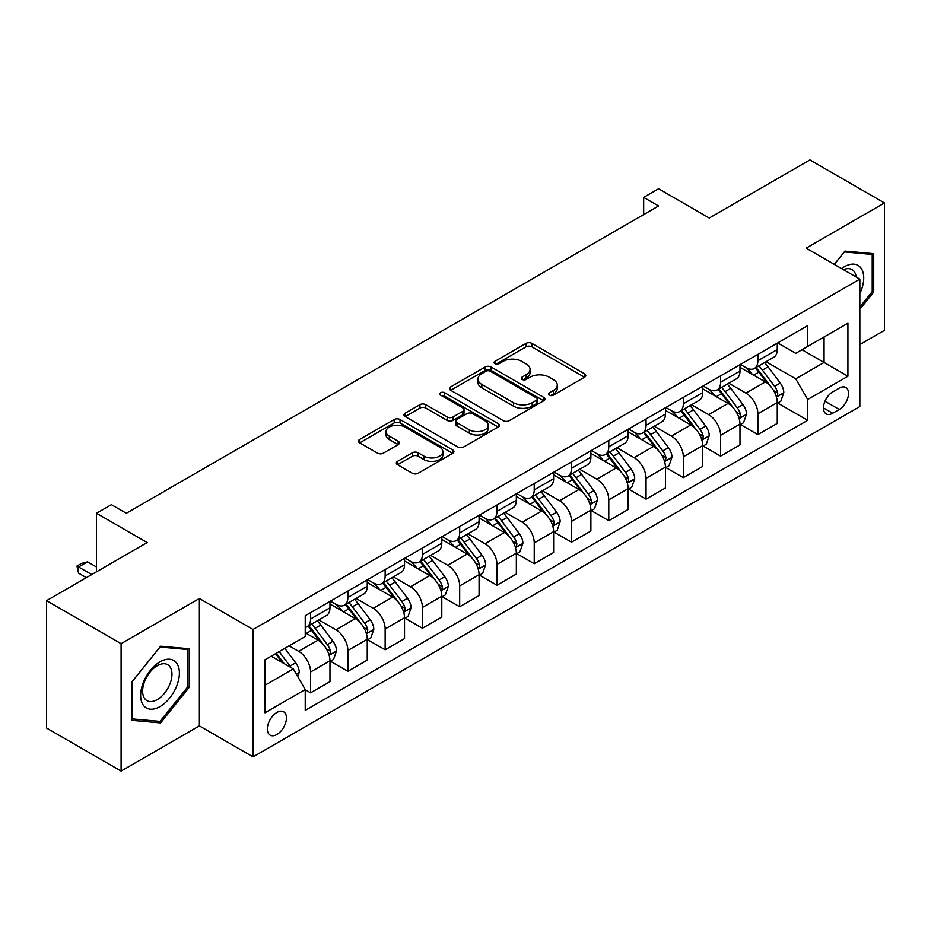 <?xml version="1.0" encoding="UTF-8"?>
<svg xmlns="http://www.w3.org/2000/svg" width="931" height="931" viewBox="0 0 931 931"><rect width="100%" height="100%" fill="white"/><g stroke="black" fill="none" stroke-linecap="round" stroke-linejoin="round"><path stroke-width="1.4" d="M549.371 395.14A2.898 1.676 0 0 0 553.468 395.14L584.575 377.183A4.143 2.386 0 0 0 585.785 375.496A4.143 2.386 0 0 0 584.575 373.808L531.88 343.388A4.143 2.386 0 0 0 526.027 343.388L494.931 361.344A2.898 1.676 0 0 0 494.082 362.52A2.898 1.676 0 0 0 494.931 363.707A2.898 1.676 0 0 0 499.028 363.707L503.054 361.379A13.243 7.646 0 0 1 521.791 361.379L526.178 363.916A13.243 7.646 0 0 1 530.053 369.328A13.243 7.646 0 0 1 526.178 374.728L522.151 377.055A2.898 1.676 0 0 0 521.302 378.242A2.898 1.676 0 0 0 522.151 379.417A2.898 1.676 0 0 0 526.248 379.417L530.274 377.102A13.243 7.646 0 0 1 549.011 377.102L553.398 379.639A13.243 7.646 0 0 1 557.273 385.038A13.243 7.646 0 0 1 553.398 390.45L549.371 392.777A2.898 1.676 0 0 0 548.522 393.953A2.898 1.676 0 0 0 549.371 395.14L549.371 392.777M276.903 734.489A13.5 7.785 120 0 0 285.712 722.607A13.5 7.785 120 0 0 283.641 711.784A13.5 7.785 120 0 0 276.903 712.459A13.5 7.785 120 0 0 268.081 724.353A13.5 7.785 120 0 0 270.153 735.164A13.5 7.785 120 0 0 276.903 734.489M397.537 461.334A4.143 2.386 0 0 0 396.327 463.021A4.143 2.386 0 0 0 397.537 464.72L412.317 473.251A4.143 2.386 0 0 0 418.182 473.251L452.71 453.304A4.143 2.386 0 0 0 453.921 451.616A4.143 2.386 0 0 0 452.71 449.929L400.027 419.509A4.143 2.386 0 0 0 394.174 419.509L359.634 439.455A4.143 2.386 0 0 0 358.423 441.143A4.143 2.386 0 0 0 359.634 442.83L377.497 453.141A4.143 2.386 0 0 0 383.351 453.141L398.131 444.611A4.143 2.386 0 0 0 399.341 442.912A4.143 2.386 0 0 0 398.131 441.224L389.274 436.115A11.067 6.389 0 0 1 386.028 431.6A11.067 6.389 0 0 1 392.87 425.688A11.067 6.389 0 0 1 404.927 427.073L439.618 447.101A11.067 6.389 0 0 1 442.853 451.616A11.067 6.389 0 0 1 436.022 457.528A11.067 6.389 0 0 1 423.954 456.143L418.182 452.803A4.143 2.386 0 0 0 412.317 452.803L397.537 461.334L397.537 464.72M859.848 344.563L884.45 330.354L884.45 202.958L809.9 159.923L709.271 218.029L658.578 188.76L643.67 197.372L658.578 205.972L126.313 513.272L111.406 504.66L96.498 513.272L96.498 571.809M121.1 643.682L121.1 771.077L199.374 725.889L199.374 598.493L121.1 643.682L46.55 600.646L147.191 542.54L96.498 513.272M199.374 598.493L253.046 629.472L859.848 279.137L859.848 406.533L253.046 756.88L253.046 629.472M884.45 202.958L806.176 248.158L859.848 279.137M503.345 420.696A4.143 2.386 0 0 0 509.199 420.696L543.739 400.761A4.143 2.386 0 0 0 544.949 399.062A4.143 2.386 0 0 0 543.739 397.374L491.056 366.965A4.143 2.386 0 0 0 485.202 366.965L450.662 386.9A4.143 2.386 0 0 0 449.452 388.588A4.143 2.386 0 0 0 450.662 390.275L503.345 420.696M441.725 395.768A2.898 1.676 0 0 1 444.669 396.175L444.669 392.731L498.225 423.652A4.143 2.386 0 0 1 499.435 425.339A4.143 2.386 0 0 1 498.225 427.038L463.685 446.973A4.143 2.386 0 0 1 457.831 446.973L405.148 416.553L405.148 413.178A4.143 2.386 0 0 0 403.938 414.865A4.143 2.386 0 0 0 405.148 416.553M405.148 413.178L419.928 404.648A4.143 2.386 0 0 1 425.781 404.648L447.148 416.983A4.143 2.386 0 0 0 453.001 416.983L462.812 411.316A4.143 2.386 0 0 0 464.022 409.628A4.143 2.386 0 0 0 462.812 407.941L440.572 395.093A2.898 1.676 0 0 1 439.723 393.918A2.898 1.676 0 0 1 441.503 392.37A2.898 1.676 0 0 1 444.669 392.731M121.1 771.077L46.55 728.042L46.55 600.646M839.273 388.122L832.71 391.904A13.069 7.553 120 0 0 824.179 403.426A13.069 7.553 120 0 0 826.181 413.899A13.069 7.553 120 0 0 832.71 413.248L839.273 409.465A13.069 7.553 120 0 0 847.815 397.944A13.069 7.553 120 0 0 845.813 387.471A13.069 7.553 120 0 0 839.273 388.122M777.699 342.922L795.737 353.338L807.666 346.448L807.666 325.617L305.228 615.705L305.228 636.536L264.974 659.776L264.974 712.797L305.228 689.557L305.228 710.388L807.666 420.312L807.666 399.48L795.737 378.824L766.085 361.705M807.666 346.448L847.92 323.208L847.92 376.24L807.666 399.48M199.374 725.889L253.046 756.88M643.67 197.372L643.67 214.584M801.998 349.73L824.063 362.462L824.063 336.987L847.92 323.208M795.737 378.824L824.063 362.462L847.92 376.24M264.974 685.263L293.3 668.9L271.235 656.157M305.228 689.731L310.593 692.827L310.593 671.996A16.863 9.741 -120 0 0 298.665 651.339L289.122 645.835M310.593 692.827L329.97 681.643L329.97 660.812A16.863 9.741 -120 0 0 318.053 640.156L305.228 632.754M330.424 661.243L347.868 671.309L347.868 650.478A16.863 9.741 -120 0 0 335.94 629.822L318.809 619.93M347.868 671.309L367.245 660.126L367.245 639.294A16.863 9.741 -120 0 0 355.316 618.638L329.97 603.998M367.698 639.725L385.143 649.791L385.143 628.96A16.863 9.741 -120 0 0 373.215 608.304L356.084 598.412M385.143 649.791L404.52 638.608L404.52 617.777A16.863 9.741 -120 0 0 392.591 597.108L367.245 582.48M404.973 618.207L422.418 628.274L422.418 607.443A16.863 9.741 -120 0 0 410.49 586.786L393.359 576.894M422.418 628.274L441.794 617.078L441.794 596.247A16.863 9.741 -120 0 0 429.866 575.591L404.52 560.962M442.237 596.678L459.681 606.756L459.681 585.925A16.863 9.741 -120 0 0 447.753 565.268L430.634 555.376M459.681 606.756L479.069 595.561L479.069 574.73A16.863 9.741 -120 0 0 467.141 554.073L441.794 539.445M479.512 575.16L496.956 585.238L496.956 564.407A16.863 9.741 -120 0 0 485.028 543.751L467.909 533.859M496.956 585.238L516.344 574.043L516.344 553.212A16.863 9.741 -120 0 0 504.416 532.555L479.069 517.927M516.786 553.642L534.231 563.721L534.231 542.889A16.863 9.741 -120 0 0 522.303 522.221L505.184 512.341M534.231 563.721L553.619 552.525L553.619 531.694A16.863 9.741 -120 0 0 541.691 511.038L516.344 496.398M554.061 532.125L571.506 542.191L571.506 521.36A16.863 9.741 -120 0 0 559.578 500.703L542.447 490.823M571.506 542.191L590.882 531.007L590.882 510.176A16.863 9.741 -120 0 0 578.954 489.52L553.619 474.88M591.336 510.607L608.781 520.673L608.781 499.842A16.863 9.741 -120 0 0 596.852 479.186L579.722 469.294M608.781 520.673L628.157 509.49L628.157 488.659A16.863 9.741 -120 0 0 616.229 468.002L590.882 453.362M628.611 489.089L646.056 499.156L646.056 478.325A16.863 9.741 -120 0 0 634.127 457.668L616.997 447.776M646.056 499.156L665.432 487.972L665.432 467.141A16.863 9.741 -120 0 0 653.504 446.473L628.157 431.844M665.874 467.571L683.319 477.638L683.319 456.807A16.863 9.741 -120 0 0 671.402 436.15L654.272 426.258M683.319 477.638L702.707 466.443L702.707 445.612A16.863 9.741 -120 0 0 690.779 424.955L665.432 410.327M703.149 446.042L720.594 456.12L720.594 435.289A16.863 9.741 -120 0 0 708.666 414.632L691.547 404.741M720.594 456.12L739.982 444.925L739.982 424.094A16.863 9.741 -120 0 0 728.054 403.437L702.707 388.809M740.424 424.524L757.869 434.602L757.869 413.771A16.863 9.741 -120 0 0 745.94 393.103L728.822 383.223M757.869 434.602L777.257 423.407L777.257 402.576A16.863 9.741 -120 0 0 765.329 381.919L739.982 367.291M740.424 364.44L745.94 367.629A16.863 9.741 -120 0 0 754.378 368.467A16.863 9.741 -120 0 0 757.869 360.739L757.869 354.374M703.149 385.969L708.666 389.146A16.863 9.741 -120 0 0 717.103 389.984A16.863 9.741 -120 0 0 720.594 382.257L720.594 375.891M665.874 407.487L671.402 410.664A16.863 9.741 -120 0 0 679.828 411.502A16.863 9.741 -120 0 0 683.319 403.786L683.319 397.409M628.611 429.005L634.127 432.193A16.863 9.741 -120 0 0 642.553 433.02A16.863 9.741 -120 0 0 646.056 425.304L646.056 418.927M591.336 450.523L596.852 453.711A16.863 9.741 -120 0 0 605.29 454.537A16.863 9.741 -120 0 0 608.781 446.822L608.781 440.456M554.061 472.04L559.578 475.229A16.863 9.741 -120 0 0 568.015 476.067A16.863 9.741 -120 0 0 571.506 468.34L571.506 461.974M516.786 493.558L522.303 496.747A16.863 9.741 -120 0 0 530.74 497.585A16.863 9.741 -120 0 0 534.231 489.857L534.231 483.492M479.512 515.076L485.028 518.264A16.863 9.741 -120 0 0 493.465 519.102A16.863 9.741 -120 0 0 496.956 511.375L496.956 505.009M442.237 536.605L447.753 539.782A16.863 9.741 -120 0 0 456.19 540.62A16.863 9.741 -120 0 0 459.681 532.893L459.681 526.527M404.973 558.123L410.49 561.3A16.863 9.741 -120 0 0 418.915 562.138A16.863 9.741 -120 0 0 422.418 554.422L422.418 548.045M367.698 579.641L373.215 582.829A16.863 9.741 -120 0 0 381.64 583.656A16.863 9.741 -120 0 0 385.143 575.94L385.143 569.563M330.424 601.158L335.94 604.347A16.863 9.741 -120 0 0 344.377 605.173A16.863 9.741 -120 0 0 347.868 597.458L347.868 591.092M777.699 403.007L807.666 420.312M754.378 368.467L773.754 357.271A16.863 9.741 -120 0 0 777.257 349.556L777.257 343.178M717.103 389.984L736.491 378.789A16.863 9.741 -120 0 0 739.982 371.073L739.982 364.708M679.828 411.502L699.216 400.318A16.863 9.741 -120 0 0 702.707 392.591L702.707 386.225M642.553 433.02L661.941 421.836A16.863 9.741 -120 0 0 665.432 414.109L665.432 407.743M605.29 454.537L624.666 443.354A16.863 9.741 -120 0 0 628.157 435.627L628.157 429.261M568.015 476.067L587.391 464.872A16.863 9.741 -120 0 0 590.882 457.144L590.882 450.779M530.74 497.585L550.116 486.389A16.863 9.741 -120 0 0 553.619 478.674L553.619 472.296M493.465 519.102L512.841 507.907A16.863 9.741 -120 0 0 516.344 500.191L516.344 493.814M456.19 540.62L475.578 529.425A16.863 9.741 -120 0 0 479.069 521.709L479.069 515.343M418.915 562.138L438.303 550.954A16.863 9.741 -120 0 0 441.794 543.227L441.794 536.861M381.64 583.656L401.028 572.472A16.863 9.741 -120 0 0 404.52 564.745L404.52 558.379M344.377 605.173L363.753 593.99A16.863 9.741 -120 0 0 367.245 586.262L367.245 579.897M305.228 627.378A16.863 9.741 -120 0 0 307.102 626.703L326.478 615.507A16.863 9.741 -120 0 0 329.97 607.792L329.97 601.414M307.102 626.703A16.863 9.741 -120 0 0 310.593 618.975L310.593 612.61M293.3 668.9L305.228 689.557M859.848 309.29L873.72 292.043L873.72 253.674L844.941 251.102L834.269 264.369M131.83 720.361L160.609 722.933L189.377 687.136L189.377 648.767L160.609 646.207L131.83 681.992L131.83 720.361M872.219 291.182L873.72 292.043M187.887 686.275L189.377 687.136M157.56 721.176L160.609 722.933M550.535 395.547L553.398 393.894A13.243 7.646 0 0 0 557.273 388.483L557.273 385.038M530.053 369.328L530.053 372.772A13.243 7.646 0 0 1 526.178 378.172L523.315 379.836M584.517 377.218L531.88 346.832A4.143 2.386 0 0 0 526.027 346.832L496.095 364.114M543.681 400.784L491.056 370.398A4.143 2.386 0 0 0 485.202 370.398L450.72 390.31M536.419 400.249A2.898 1.676 0 0 0 537.268 399.062A2.898 1.676 0 0 0 536.419 397.886L490.183 371.19A2.898 1.676 0 0 0 486.075 371.19L481.839 373.634A13.243 7.646 0 0 0 477.952 379.045A13.243 7.646 0 0 0 481.839 384.445L513.447 402.704A13.243 7.646 0 0 0 532.183 402.704L536.419 400.249L536.419 403.693A2.898 1.676 0 0 0 537.268 402.506L537.268 399.062M477.952 379.045L477.952 382.49A13.243 7.646 0 0 0 481.839 387.89L481.839 384.445M536.419 403.693L532.183 406.137A13.243 7.646 0 0 1 513.447 406.137L481.839 387.89M405.206 416.588L419.928 408.081L419.928 404.648M464.022 409.628L464.022 413.073A4.143 2.386 0 0 1 462.812 414.76L453.001 420.416A4.143 2.386 0 0 1 447.148 420.416L425.781 408.081A4.143 2.386 0 0 0 419.928 408.081M444.669 396.175L498.166 427.061M469.329 429.785A11.067 6.389 0 0 0 481.385 431.169A11.067 6.389 0 0 0 488.228 425.258A11.067 6.389 0 0 0 484.981 420.742L472.762 413.678A4.143 2.386 0 0 0 466.908 413.678L457.109 419.346A4.143 2.386 0 0 0 455.887 421.033A4.143 2.386 0 0 0 457.109 422.721L469.329 429.785L469.329 433.218A11.067 6.389 0 0 0 481.385 434.602A11.067 6.389 0 0 0 488.228 428.702L488.228 425.258M455.887 421.033L455.887 424.478A4.143 2.386 0 0 0 457.109 426.165L457.109 422.721M469.329 433.218L457.109 426.165M442.853 451.616L442.853 455.061A11.067 6.389 0 0 1 436.022 460.973A11.067 6.389 0 0 1 423.954 459.588L418.182 456.248A4.143 2.386 0 0 0 412.317 456.248L397.595 464.744M386.028 431.6L386.028 435.033A11.067 6.389 0 0 0 389.274 439.56L389.274 436.115M398.072 444.634L389.274 439.56M452.664 453.339L400.027 422.953A4.143 2.386 0 0 0 394.174 422.953L359.692 442.865M777.257 403.263L780.83 401.203L783.809 392.591A11.172 6.447 -120 0 0 780.248 383.072L768.063 366.814A32.259 18.62 -120 0 0 764.537 362.601M752.423 374.471A32.259 18.62 -120 0 0 745.824 367.559M776.233 396.42L777.536 395.023L777.781 393.068A11.172 6.447 -120 0 0 774.58 386.342L762.396 370.084A32.259 18.62 -120 0 0 758.881 365.871M755.879 367.605A26.778 15.455 60 0 1 760.266 372.598L770.577 386.365M755.297 367.931A32.259 18.62 60 0 1 758.823 372.144L766.923 382.967M739.982 424.78L743.555 422.721L746.534 414.109A11.172 6.447 -120 0 0 742.973 404.601L730.788 388.332A32.259 18.62 -120 0 0 727.274 384.119M715.148 395.989A32.259 18.62 -120 0 0 708.549 389.077M738.958 417.938L740.261 416.541L740.506 414.586A11.172 6.447 -120 0 0 737.305 407.871L725.121 391.602A32.259 18.62 -120 0 0 721.606 387.389M718.604 389.123A26.778 15.455 60 0 1 722.991 394.116L733.302 407.883M718.022 389.449A32.259 18.62 60 0 1 721.548 393.673L729.648 404.485M702.707 446.31L706.28 444.238L709.259 435.627A11.172 6.447 -120 0 0 705.698 426.119L693.514 409.849A32.259 18.62 -120 0 0 689.999 405.637M677.873 417.507A32.259 18.62 -120 0 0 671.274 410.594M701.683 439.455L702.986 438.059L703.231 436.104A11.172 6.447 -120 0 0 700.031 429.389L687.846 413.12A32.259 18.62 -120 0 0 684.332 408.907M681.329 410.641A26.778 15.455 60 0 1 685.728 415.633L696.039 429.4M680.747 410.967A32.259 18.62 60 0 1 684.273 415.191L692.373 426.002M665.432 467.828L669.017 465.756L671.996 457.156A11.172 6.447 -120 0 0 668.423 447.636L656.239 431.367A32.259 18.62 -120 0 0 652.724 427.154M640.609 439.025A32.259 18.62 -120 0 0 633.999 432.112M664.42 460.985L665.712 459.577L665.956 457.621A11.172 6.447 -120 0 0 662.756 450.907L650.571 434.637A32.259 18.62 -120 0 0 647.057 430.425M644.054 432.159A26.778 15.455 60 0 1 648.453 437.151L658.764 450.918M643.484 432.496A32.259 18.62 60 0 1 646.998 436.709L655.098 447.52M628.157 489.345L631.742 487.274L634.721 478.674A11.172 6.447 -120 0 0 631.148 469.154L618.964 452.885A32.259 18.62 -120 0 0 615.449 448.672M603.335 460.542A32.259 18.62 -120 0 0 596.724 453.641M627.145 482.502L628.437 481.094L628.681 479.151A11.172 6.447 -120 0 0 625.492 472.424L613.308 456.155A32.259 18.62 -120 0 0 609.782 451.942M606.779 453.676A26.778 15.455 60 0 1 611.178 458.68L621.489 472.436M606.209 454.014A32.259 18.62 60 0 1 609.724 458.227L617.823 469.038M859.848 293.602A27.406 15.827 120 0 0 861.128 268.244A27.406 15.827 120 0 0 841.566 268.582M856.183 277.019A20.75 11.987 120 0 0 854.332 271.747A20.75 11.987 120 0 0 852.005 269.583A20.75 11.987 120 0 0 843.474 269.687M844.289 251.917L872.219 254.442L872.219 291.612L859.848 307.009M870.38 253.372L872.219 254.442M834.327 264.404L844.347 251.952M160.004 661.848A27.406 15.827 120 0 0 140.628 695.41A27.406 15.827 120 0 0 160.004 706.606A27.406 15.827 120 0 0 179.392 673.032A27.406 15.827 120 0 0 160.004 661.848M157.292 665.712A20.75 11.987 120 0 0 143.735 683.994A20.75 11.987 120 0 0 146.912 700.624A20.75 11.987 120 0 0 157.292 699.6A20.75 11.987 120 0 0 170.85 681.306A20.75 11.987 120 0 0 167.673 664.687A20.75 11.987 120 0 0 157.292 665.712M187.887 686.717L160.004 721.397L132.132 718.907L132.132 681.736L160.004 647.045L187.887 649.535L187.887 686.717M186.037 648.476L187.887 649.535M590.882 510.863L594.467 508.803L597.446 500.191A11.172 6.447 -120 0 0 593.885 490.672L581.7 474.414A32.259 18.62 -120 0 0 578.174 470.19M566.06 482.072A32.259 18.62 -120 0 0 559.45 475.159M589.87 504.02L591.173 502.612L591.418 500.669A11.172 6.447 -120 0 0 588.217 493.942L576.033 477.684A32.259 18.62 -120 0 0 572.507 473.46M569.504 475.194A26.778 15.455 60 0 1 573.903 480.198L584.214 493.954M568.934 475.532A32.259 18.62 60 0 1 572.449 479.744L580.548 490.556M553.619 532.381L557.192 530.321L560.171 521.709A11.172 6.447 -120 0 0 556.61 512.19L544.426 495.932A32.259 18.62 -120 0 0 540.899 491.708M528.785 503.59A32.259 18.62 -120 0 0 522.186 496.677M552.595 525.538L553.898 524.13L554.143 522.186A11.172 6.447 -120 0 0 550.943 515.46L538.758 499.202A32.259 18.62 -120 0 0 535.232 494.989M532.241 496.712A26.778 15.455 60 0 1 536.628 501.716L546.939 515.483M531.659 497.049A32.259 18.62 60 0 1 535.174 501.262L543.273 512.073M516.344 553.898L519.917 551.839L522.896 543.227A11.172 6.447 -120 0 0 519.335 533.707L507.151 517.45A32.259 18.62 -120 0 0 503.624 513.237M491.51 525.107A32.259 18.62 -120 0 0 484.911 518.195M515.32 547.056L516.624 545.659L516.868 543.704A11.172 6.447 -120 0 0 513.668 536.978L501.483 520.72A32.259 18.62 -120 0 0 497.969 516.507M494.966 518.241A26.778 15.455 60 0 1 499.353 523.234L509.664 537.001M494.384 518.567A32.259 18.62 60 0 1 497.91 522.78L506.01 533.603M479.069 575.416L482.642 573.356L485.621 564.745A11.172 6.447 -120 0 0 482.06 555.237L469.876 538.968A32.259 18.62 -120 0 0 466.361 534.755M454.235 546.625A32.259 18.62 -120 0 0 447.636 539.712M478.045 568.573L479.349 567.177L479.593 565.222A11.172 6.447 -120 0 0 476.393 558.507L464.208 542.238A32.259 18.62 -120 0 0 460.694 538.025M457.691 539.759A26.778 15.455 60 0 1 462.09 544.751L472.389 558.519M457.109 540.085A32.259 18.62 60 0 1 460.636 544.309L468.735 555.12M441.794 596.946L445.367 594.874L448.358 586.262A11.172 6.447 -120 0 0 444.785 576.755L432.601 560.485A32.259 18.62 -120 0 0 429.086 556.273M416.972 568.143A32.259 18.62 -120 0 0 410.362 561.23M440.77 590.091L442.074 588.695L442.318 586.739A11.172 6.447 -120 0 0 439.118 580.025L426.933 563.755A32.259 18.62 -120 0 0 423.419 559.543M420.416 561.277A26.778 15.455 60 0 1 424.815 566.269L435.126 580.036M419.834 561.602A32.259 18.62 60 0 1 423.361 565.827L431.46 576.638M404.52 618.463L408.104 616.392L411.083 607.792A11.172 6.447 -120 0 0 407.51 598.272L395.326 582.003A32.259 18.62 -120 0 0 391.811 577.79M379.697 589.66A32.259 18.62 -120 0 0 373.087 582.748M403.507 611.62L404.799 610.212L405.043 608.257A11.172 6.447 -120 0 0 401.843 601.542L389.67 585.273A32.259 18.62 -120 0 0 386.144 581.06M383.141 582.794A26.778 15.455 60 0 1 387.54 587.787L397.851 601.554M382.571 583.132A32.259 18.62 60 0 1 386.086 587.345L394.185 598.156M367.245 639.981L370.829 637.91L373.808 629.309A11.172 6.447 -120 0 0 370.235 619.79L358.063 603.521A32.259 18.62 -120 0 0 354.536 599.308M342.422 611.19A32.259 18.62 -120 0 0 335.812 604.277M366.232 633.138L367.524 631.73L367.768 629.787A11.172 6.447 -120 0 0 364.58 623.06L352.395 606.803A32.259 18.62 -120 0 0 348.869 602.578M345.867 604.312A26.778 15.455 60 0 1 350.265 609.316L360.576 623.072M345.296 604.65A32.259 18.62 60 0 1 348.811 608.862L356.91 619.674M329.97 661.499L333.554 659.439L336.533 650.827A11.172 6.447 -120 0 0 332.972 641.308L320.788 625.05A32.259 18.62 -120 0 0 317.262 620.826M328.957 654.656L330.261 653.248L330.505 651.304A11.172 6.447 -120 0 0 327.305 644.578L315.12 628.32A32.259 18.62 -120 0 0 311.594 624.096M308.592 625.83A26.778 15.455 60 0 1 312.991 630.834L323.301 644.589M308.021 626.167A32.259 18.62 60 0 1 311.536 630.38L319.636 641.191M297.769 676.651L299.258 672.345A11.172 6.447 -120 0 0 295.697 662.825L284.828 648.313M291.042 667.597A11.172 6.447 -120 0 0 290.03 666.096L279.16 651.584M276.356 653.201L284.164 663.628M275.576 653.655L282.209 662.5M96.498 566.991L87.549 561.824L78.6 566.991L91.727 574.555M78.6 573.182L76.97 566.036L78.6 566.991L78.6 573.182L86.362 577.662M76.97 566.036L81.439 563.453L87.549 561.824M298.665 651.339L318.053 640.156M335.94 629.822L355.316 618.638M373.215 608.304L392.591 597.108M410.49 586.786L429.866 575.591M447.753 565.268L467.141 554.073M485.028 543.751L504.416 532.555M522.303 522.221L541.691 511.038M559.578 500.703L578.954 489.52M596.852 479.186L616.229 468.002M634.127 457.668L653.504 446.473M671.402 436.15L690.779 424.955M708.666 414.632L728.054 403.437M745.94 393.103L765.329 381.919M757.869 360.739L777.257 349.556M757.869 413.771L777.257 402.576M720.594 435.289L739.982 424.094M720.594 382.257L739.982 371.073M683.319 456.807L702.707 445.612M683.319 403.786L702.707 392.591M646.056 478.325L665.432 467.141M646.056 425.304L665.432 414.109M608.781 499.842L628.157 488.659M608.781 446.822L628.157 435.627M571.506 521.36L590.882 510.176M571.506 468.34L590.882 457.144M534.231 542.889L553.619 531.694M534.231 489.857L553.619 478.674M496.956 564.407L516.344 553.212M496.956 511.375L516.344 500.191M459.681 585.925L479.069 574.73M459.681 532.893L479.069 521.709M422.418 607.443L441.794 596.247M422.418 554.422L441.794 543.227M385.143 628.96L404.52 617.777M385.143 575.94L404.52 564.745M347.868 650.478L367.245 639.294M347.868 597.458L367.245 586.262M310.593 671.996L329.97 660.812M310.593 618.975L329.97 607.792M824.971 401.214L839.273 409.465M823.47 407.918L832.71 413.248M553.398 393.894L553.398 390.45M522.151 379.417L522.151 377.055M526.178 378.172L526.178 374.728M494.931 363.707L494.931 361.344M526.027 346.832L526.027 343.388M531.88 346.832L531.88 343.388M584.575 377.183L584.575 373.808M450.662 390.275L450.662 386.9M485.202 370.398L485.202 366.965M491.056 370.398L491.056 366.965M543.739 400.761L543.739 397.374M513.447 406.137L513.447 402.704M532.183 406.137L532.183 402.704M425.781 408.081L425.781 404.648M447.148 420.416L447.148 416.983M453.001 420.416L453.001 416.983M462.812 414.76L462.812 411.316M498.225 427.038L498.225 423.652M412.317 456.248L412.317 452.803M418.182 456.248L418.182 452.803M423.954 459.588L423.954 456.143M398.131 444.611L398.131 441.224M359.634 442.83L359.634 439.455M394.174 422.953L394.174 419.509M400.027 422.953L400.027 419.509M452.71 453.304L452.71 449.929M776.419 397.037L783.739 392.812M762.396 370.084L768.063 366.814M753.61 375.158L758.823 372.144M774.58 386.342L780.248 383.072M773.696 390.706L777.781 393.068M739.144 418.554L746.464 414.33M725.121 391.602L730.788 388.332M716.335 396.676L721.548 393.673M737.305 407.871L742.973 404.601M736.421 412.235L740.506 414.586M701.869 440.072L709.189 435.848M687.846 413.12L693.514 409.849M679.06 418.194L684.273 415.191M700.031 429.389L705.698 426.119M699.146 433.753L703.231 436.104M664.594 461.59L671.914 457.365M650.571 434.637L656.239 431.367M641.796 439.711L646.998 436.709M662.756 450.907L668.423 447.636M661.871 455.271L665.956 457.621M627.331 483.108L634.651 478.883M613.308 456.155L618.964 452.885M604.522 461.229L609.724 458.227M625.492 472.424L631.148 469.154M624.596 476.788L628.681 479.151M590.056 504.637L597.376 500.401M576.033 477.684L581.7 474.414M567.247 482.747L572.449 479.744M588.217 493.942L593.885 490.672M587.333 498.306L591.418 500.669M552.781 526.155L560.101 521.93M538.758 499.202L544.426 495.932M529.972 504.276L535.174 501.262M550.943 515.46L556.61 512.19M550.058 519.824L554.143 522.186M515.506 547.672L522.826 543.448M501.483 520.72L507.151 517.45M492.697 525.794L497.91 522.78M513.668 536.978L519.335 533.707M512.783 541.342L516.868 543.704M478.231 569.19L485.551 564.966M464.208 542.238L469.876 538.968M455.422 547.312L460.636 544.309M476.393 558.507L482.06 555.237M475.508 562.871L479.593 565.222M440.957 590.708L448.276 586.483M426.933 563.755L432.601 560.485M418.147 568.829L423.361 565.827M439.118 580.025L444.785 576.755M438.233 584.389L442.318 586.739M403.682 612.226L411.002 608.001M389.67 585.273L395.326 582.003M380.884 590.347L386.086 587.345M401.843 601.542L407.51 598.272M400.958 605.906L405.043 608.257M366.418 633.743L373.738 629.519M352.395 606.803L358.063 603.521M343.609 611.865L348.811 608.862M364.58 623.06L370.235 619.79M363.695 627.424L367.768 629.787M329.143 655.273L336.463 651.037M315.12 628.32L320.788 625.05M306.334 633.394L311.536 630.38M327.305 644.578L332.972 641.308M326.42 648.942L330.505 651.304M296.349 674.195L299.188 672.566M290.03 666.096L295.697 662.825"/></g></svg>
